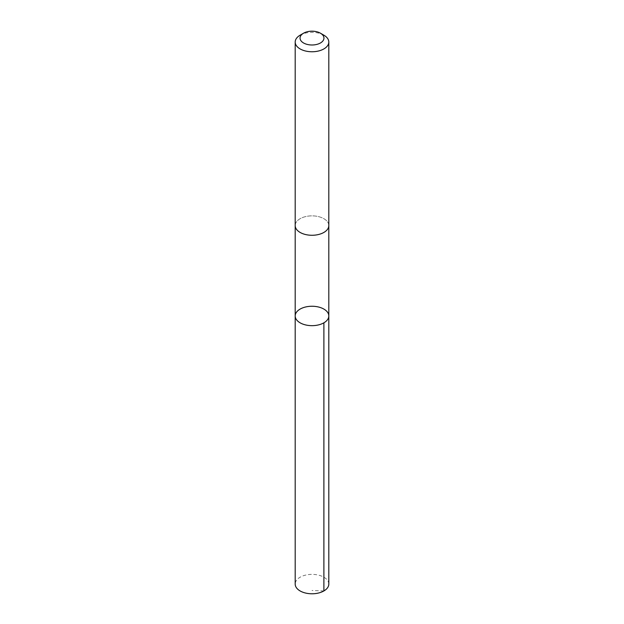 <?xml version="1.0" encoding="UTF-8"?>
<svg xmlns="http://www.w3.org/2000/svg" width="624" height="624" viewBox="0 0 624 624"><rect width="100%" height="100%" fill="white"/><g stroke="black" fill="none" stroke-linecap="round" stroke-linejoin="round"><path stroke-width="0.47" stroke-dasharray="3.12 2.34" d="M328.809 584.072A16.809 9.703 0 0 0 322.358 576.428A16.809 9.703 0 0 0 304.637 575.351A16.809 9.703 0 0 0 295.191 584.072M301.642 233.212A16.809 9.703 0 0 0 319.363 234.289A16.809 9.703 0 0 0 328.809 225.568A16.809 9.703 0 0 0 322.358 217.924A16.809 9.703 0 0 0 304.637 216.848A16.809 9.703 0 0 0 295.191 225.568A16.809 9.703 0 0 0 301.642 233.212M295.191 315.955A16.809 9.703 180 0 1 312 306.251A16.809 9.703 180 0 1 328.809 315.955M328.809 225.779L328.809 225.568A16.809 9.703 0 0 0 322.358 217.924A16.809 9.703 0 0 0 304.637 216.84A16.809 9.703 0 0 0 295.191 225.568L295.191 225.779M323.887 35.194A16.809 9.703 0 0 0 322.358 34.406A16.809 9.703 0 0 0 300.113 35.194M323.887 590.936L312 590.476"/><path stroke-width="0.94" d="M301.642 323.599A16.809 9.703 180 0 1 295.191 315.955A16.809 9.703 180 0 1 312 306.251A16.809 9.703 180 0 1 328.809 315.955A16.809 9.703 180 0 1 319.363 324.683A16.809 9.703 180 0 1 301.642 323.599A16.809 9.703 180 0 1 295.191 315.955L295.191 584.072A16.809 9.703 0 0 0 301.642 591.724A16.809 9.703 0 0 0 319.363 592.8A16.809 9.703 0 0 0 328.809 584.072L328.809 315.955A16.809 9.703 180 0 1 319.363 324.683A16.809 9.703 180 0 1 301.642 323.599M303.545 33.212L300.113 35.194A16.809 9.703 0 0 0 295.191 42.05L295.191 225.568A16.809 9.703 0 0 0 312 235.271A16.809 9.703 0 0 0 328.809 225.568L328.809 42.05A16.809 9.703 0 0 0 323.887 35.194L320.455 33.212A11.957 6.903 0 0 0 319.371 32.651A11.957 6.903 0 0 0 303.545 33.212A11.957 6.903 0 0 0 303.545 42.97A11.957 6.903 0 0 0 320.455 42.97A11.957 6.903 0 0 0 320.455 33.212M295.191 42.05A16.809 9.703 0 0 0 312 51.761A16.809 9.703 0 0 0 328.809 42.05M323.887 322.819L323.887 590.936M295.191 225.779L295.191 315.955M328.809 225.779L328.809 315.955"/></g></svg>

